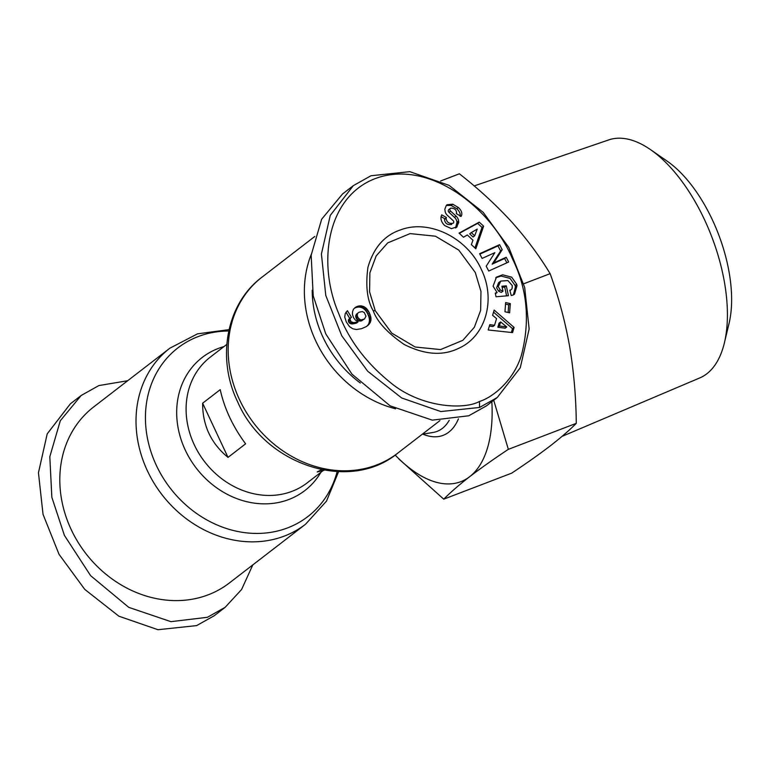 <?xml version="1.0" encoding="UTF-8"?>
<svg xmlns="http://www.w3.org/2000/svg" width="769" height="769" viewBox="0 0 769 769"><rect width="100%" height="100%" fill="white"/><g stroke="black" fill="none" stroke-linecap="round" stroke-linejoin="round"><path stroke-width="1.15" d="M127.692 380.722L98.855 385.577L81.168 395.487L70.373 403.812L47.207 433.86L38.45 472.781L43.035 514.346L59.021 554.295L84.782 589.41L118.897 616.209L157.972 629.715L196.604 625.61L214.291 615.7L225.086 607.375L241.601 589.496L252.799 564.907M479.452 401.466C464.12 410.05 420.095 407.916 389.345 381.674C365.448 362.064 348.588 339.398 338.764 313.675C317.145 263.392 326.575 197.239 375.08 178.658C427.16 158.991 489.718 205.304 512.51 258.865C527.399 289.163 530.322 321.452 521.276 355.72C513.067 381.693 491.958 397.717 479.452 401.466L479.539 407.464L440.81 411.55L401.668 397.967L367.678 371.216L341.763 335.793L325.787 295.459L321.413 253.981L330.257 215.416L353.307 185.656L370.994 175.745L409.8 171.66L449.115 185.377L483.153 212.302L508.818 247.503L524.679 287.414L529.139 329.017L520.277 367.774L497.226 397.544L479.539 407.464M481.307 269.381C496.197 299.574 485.72 336.351 458.824 348.242C442.954 356.095 424.728 354.836 404.138 344.454C387.355 332.842 377.05 321.596 373.225 310.743C367.197 300.535 365.429 286.058 367.928 267.333C373.619 247.656 384.538 235.151 400.707 229.835C429.102 219.011 467.321 237.775 481.307 269.381M475.271 272.466L480.971 291.432L480.644 310.349L474.367 327.248L462.832 340.321L440.56 349.578L415.173 347.021L391.796 333.14L375.262 310.734L369.562 291.778L369.889 272.851L376.156 255.952L387.711 242.889L410.088 233.603L435.456 236.208L458.766 250.088L475.271 272.466M495.39 293.787L497.101 292.518L493.073 286.193L496.457 277.128L502.657 274.812L511.654 277.157L516.681 284.213L517.008 285.712L514.49 294.171A8.565 7.373 -127.6 0 1 514.48 294.171A8.565 7.373 -127.6 0 1 512.856 295.085A8.565 7.373 -127.6 0 1 511.212 295.479L509.809 290.163A3.47 2.989 52.4 0 0 510.568 289.99A3.47 2.989 52.4 0 0 511.222 289.615A3.47 2.989 52.4 0 0 512.096 288.413L512.308 285.607L507.886 280.56L500.744 281.098L498.216 286.616L500.215 289.942L502.984 291.201L501.917 286.212L506.319 285.847L508.424 295.719L496.024 296.757L495.255 293.124L497.101 292.518M500.215 289.942L498.62 291.172L501.263 292.403L502.984 291.201M498.62 291.172L496.62 287.846L498.591 282.704L500.196 281.473M460.083 216.3C460.66 213.869 459.554 211.35 456.776 208.735L458.372 207.505C461.16 210.12 462.256 212.638 461.688 215.06L461.14 216.397L456.257 213.609L456.565 212.878C456.421 209.764 454.508 208.188 450.826 208.139A1.855 1.596 52.4 0 0 450.547 211.062L456.094 216.147A6.94 5.979 -127.6 0 1 458.603 221.059L458.737 222.462L456.469 227.355M456.776 208.735L451.143 205.438L452.739 204.208L458.372 207.505M455.719 227.845L457.122 226.768L451.413 228.653L444.645 225.528C441.329 222.126 440.262 218.8 441.416 215.57L441.723 214.849L446.414 217.521L446.068 218.329C446.76 222.404 449.173 224.01 453.306 223.164A1.855 1.596 52.4 0 0 453.066 220.559L447.404 215.368A6.94 5.979 -127.6 0 1 445.251 212.081L444.809 209.303L446.28 205.496L447.029 204.746L452.739 204.208M562.033 436.388L699.78 377.915A127.433 62.75 -110.9 0 0 706.826 373.782A127.433 62.75 -110.9 0 0 724.398 342.859A127.433 62.75 -110.9 0 0 704.529 219.742A127.433 62.75 -110.9 0 0 650.439 149.58A127.433 62.75 -110.9 0 0 608.702 139.92L474.175 185.925M321.5 469.686L317.203 471.974L324.22 470.205M305.581 524.208A111.13 95.683 52.4 0 1 147.388 470.772A111.13 95.683 52.4 0 1 169.872 348.194L93.664 406.955A111.13 95.683 52.4 0 0 71.181 529.533A111.13 95.683 52.4 0 0 229.373 582.969L305.581 524.208L326.508 501.119L338.571 471.714M395.554 408.791A111.13 95.683 -127.6 0 1 315.751 340.955A111.13 95.683 -127.6 0 1 311.253 254.433M360.305 383A105.18 90.559 -127.6 0 1 322.99 337.255A105.18 90.559 -127.6 0 1 312.214 290.192M724.398 342.859L729.089 323.268A106.968 52.676 -110.9 0 0 667.002 161.038L650.439 149.58M440.618 180.984L459.381 173.804C478.462 188.741 495.697 204.573 511.116 221.299C526.217 238.15 539.223 255.606 550.133 273.668C558.534 296.834 565.013 320.971 569.569 346.069C573.799 371.302 576.039 397.054 576.279 423.344C569.685 430.015 561.043 437.503 550.335 445.818C539.319 454.258 526.429 463.371 511.683 473.156L443.742 499.158L398.794 458.901M576.279 423.344L508.338 449.346C493.592 459.131 480.702 468.244 469.686 476.684C458.978 484.999 450.336 492.487 443.742 499.158M550.133 273.668L523.718 283.78M493.717 400.255L508.338 449.346M491.833 401.706A138.91 68.403 69.1 0 1 469.686 476.684A138.91 68.403 69.1 0 1 395.179 455.056M220.222 389.652C224.385 408.531 232.844 426.593 245.599 443.828L228.018 457.392C211.023 443.415 202.555 425.353 202.632 403.206L220.222 389.652M228.018 457.392L202.632 403.206M81.168 395.487L60.299 420.749L49.812 456.719L51.85 497.303L64.404 535.387L90.607 575.654L128.769 607.366L170.929 621.66L207.399 617.296L225.086 607.375M497.226 397.544L486.441 405.869L468.754 415.779L432.284 420.143L390.123 405.849L351.962 374.138L325.758 333.871L313.204 295.786L311.166 255.202L321.653 219.232L342.522 193.98L353.307 185.656M459.055 233.103L479.25 222.135L483.614 226.211L475.828 248.781L471.339 244.59L472.983 240.245L467.331 234.958L463.476 237.237L459.055 233.103M504.954 311.762L505.637 302.553L510.299 303.611L509.607 312.82L504.954 311.762M508.684 261.989L488.738 271.024L486.2 266.209L494.871 252.645L482.115 258.422L479.635 253.712L499.581 244.677L502.215 249.694L493.765 262.911L506.204 257.279L508.684 261.989M494.159 310.061L514.096 327.421L512.548 332.602L488.19 329.978L489.786 324.653L494.544 325.306L496.563 318.587L492.583 315.319L494.159 310.061M352.5 311.916L353.298 309.571A11.17 9.622 -127.6 0 1 355.115 307.629A11.17 9.622 -127.6 0 1 361.757 305.947L364.314 306.869L366.938 308.994L369.312 312.704L370.86 317.145L370.908 320.519L370.052 322.865L366.534 326.469L361.574 328.69L356.355 329.517L352.798 328.786L349.53 326.642L346.319 322.009L344.733 317.107L345.233 313.569L347.405 310.695L351.395 317.241L349.962 318.837L350.943 321.702L353.74 322.682L358.114 321.836L355.24 319.952L353.557 317.684L352.462 314.492L352.5 311.916M483.614 226.211L482.009 227.441L477.655 223.366L479.25 222.135M477.655 223.366L459.304 233.334M474.944 247.954L482.009 227.441M510.299 303.611L508.694 304.841L505.521 304.12M508.126 312.483L508.694 304.841M513.394 294.844L515.403 286.943L517.008 285.712M515.403 286.943L515.086 285.443L510.058 278.388L501.061 276.052L495.697 277.782M506.598 295.873L504.714 287.077L506.319 285.847M504.714 287.077L502.147 287.298M455.527 227.999L457.007 222.299A6.94 5.979 52.4 0 0 454.489 217.377L448.952 212.292L450.547 211.062M450.432 208.351L448.836 209.581A1.855 1.596 52.4 0 0 448.952 212.292M451.143 205.438L446.308 205.448M451.711 224.394C447.577 225.24 445.164 223.635 444.472 219.559L446.414 217.521M444.818 218.752L441.089 216.627M457.142 223.692L458.737 222.462M457.007 222.299L458.603 221.059M506.867 262.815L504.608 258.509L506.204 257.279M504.608 258.509L492.17 264.142L493.765 262.911M492.17 264.142L500.619 250.925L502.215 249.694M500.619 250.925L497.976 245.907L499.581 244.677M497.976 245.907L479.846 254.126M511.356 332.468L512.5 328.651L514.096 327.421M512.5 328.651L493.535 312.147M489.372 326.046L492.948 326.537L494.544 325.306M357.864 321.894L356.518 323.076L358.114 321.836M356.268 323.124L354.624 323.557L356.22 322.326M354.624 323.557L353.25 323.816L354.845 322.586M353.25 323.816L352.144 323.922L353.74 322.682M352.144 323.922L351.318 323.874L352.913 322.634M351.318 323.874L350.433 323.624L352.029 322.394M350.433 323.624L349.337 322.932L350.943 321.702M349.337 322.932L348.578 321.846L350.174 320.615M348.578 321.846L349.991 320.144M348.395 321.375L348.367 320.077L349.962 318.837M348.367 320.077L350.356 318.145M348.751 319.375L351.395 317.241M349.789 318.481L345.992 312.224M366.525 326.479L368.351 325.047M366.755 326.287L369.062 324.297M367.457 325.527L369.322 323.951M367.717 325.181L370.052 322.865M368.457 324.095L370.571 321.721M368.976 322.951L369.312 321.75L370.908 320.519M369.312 321.75L369.447 320.529L371.043 319.298M369.447 320.529L369.437 319.606L371.033 318.366M369.437 319.606L369.264 318.376L370.86 317.145M369.264 318.376L368.947 317.039L370.543 315.809M368.947 317.039L368.447 315.617L370.043 314.386M368.447 315.617L367.803 314.127L369.399 312.896M367.803 314.127L369.312 312.704M367.717 313.944L366.976 312.522L368.582 311.291M366.976 312.522L366.179 311.301L367.784 310.061M366.179 311.301L365.333 310.224L366.938 308.994M365.333 310.224L364.439 309.321L366.034 308.09M364.439 309.321L363.872 308.85L365.467 307.619M363.872 308.85L362.708 308.1L364.314 306.869M362.708 308.1L361.478 307.542L363.083 306.312M361.478 307.542L360.161 307.177L361.757 305.947M360.161 307.177A11.17 9.622 52.4 0 0 354.355 308.302M473.079 237.025L469.686 233.843L471.282 232.613L474.684 235.785L473.079 237.025M499.437 325.969L506.771 326.979L505.175 328.209L497.831 327.209L499.043 323.172L500.638 321.942L499.437 325.969L497.831 327.209M356.441 318.818L358.037 317.587L359.94 319.548L361.295 319.894L364.544 318.914L360.969 321.029L358.344 320.779L356.441 318.818L355.663 316.617L356.46 314.213L359.017 312.224L356.46 314.213M474.684 235.785L477.222 229.095L471.282 232.613M506.771 326.979L500.638 321.942M358.835 318.741L357.239 319.971M359.94 319.548L358.344 320.779M360.152 319.625L358.546 320.865M361.295 319.894L359.7 321.125M362.564 319.798L360.969 321.029M363.362 319.548L361.766 320.779M364.544 318.914L365.977 316.165L364.285 312.531L362.324 311.589L359.017 312.224M358.056 312.983L355.874 315.146M357.47 313.906L355.797 315.338M357.393 314.098L357.268 315.386L355.663 316.617M357.268 315.386L357.623 316.703L356.028 317.933M357.623 316.703L358.037 317.587M228.729 331.035A106.468 91.665 52.4 0 0 198.075 336.611A106.468 91.665 52.4 0 0 156.328 465.351A106.468 91.665 52.4 0 0 287.673 527.861A106.468 91.665 52.4 0 0 337.149 471.657M239.543 399.717A111.13 95.683 -127.6 0 1 262.018 277.148C226.317 303.659 216.281 358.152 237.708 401.966C264.68 464.87 349.462 493.217 397.736 453.152A111.13 95.683 -127.6 0 1 239.543 399.717M373.225 310.743L375.262 310.734M449.231 420.297A83.465 41.103 69.1 0 1 442.367 428.4A83.465 41.103 69.1 0 1 433.043 432.476L422.277 434.235M422.787 434.149A89.319 43.987 -110.9 0 0 448.817 432.14A89.319 43.987 -110.9 0 0 458.43 418.865M223.952 346.588A84.042 72.363 52.4 0 0 218.233 348.482A84.042 72.363 52.4 0 0 185.281 450.115A84.042 72.363 52.4 0 0 288.961 499.456A84.042 72.363 52.4 0 0 320.894 472.31M323.047 470.647L307.216 482.855A79.38 68.345 -127.6 0 1 204.621 461.727A79.38 68.345 -127.6 0 1 210.273 357.133L226.797 344.397M515.086 285.443L516.681 284.213M456.094 216.147L454.489 217.377M444.472 219.559L446.068 218.329M169.872 348.194L197.518 333.842L229.027 329.641M439.916 420.633L397.736 453.152M511.222 289.615L509.885 290.653M314.809 236.448L262.018 277.148"/></g></svg>
